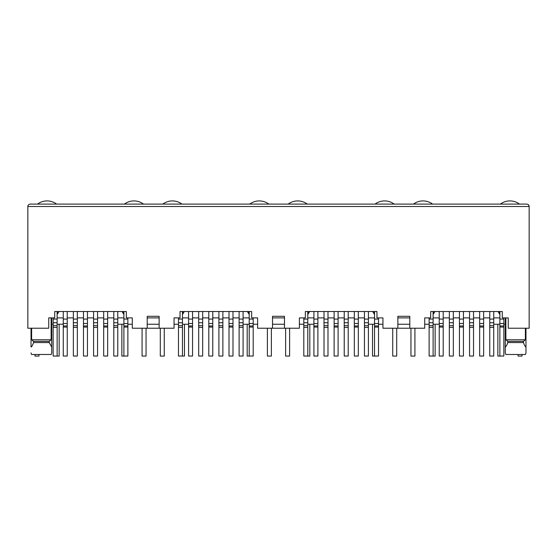 <?xml version="1.0" encoding="UTF-8"?>
<svg xmlns="http://www.w3.org/2000/svg" width="557" height="557" viewBox="0 0 557 557"><rect width="100%" height="100%" fill="white"/><g stroke="black" fill="none" stroke-linecap="round" stroke-linejoin="round"><path stroke-width="0.84" d="M31.617 328.233L31.617 339.77L33.545 341.364L33.545 342.555L49.211 342.555L49.211 341.364L51.133 339.77L51.133 317.887M33.545 341.364L49.211 341.364M51.216 354.489L51.724 352.894L51.216 354.489L31.533 354.489L31.032 352.894L31.533 354.489M33.545 342.555C32.689 345.082 31.853 346.579 31.032 347.032L31.032 328.233M159.142 328.233L147.208 328.233L147.208 316.299L159.142 316.299L159.142 328.233L174.062 328.233L174.062 317.887L180.029 317.887L180.029 311.523L251.646 311.523L251.646 317.887L257.613 317.887L257.613 328.233L272.533 328.233L272.533 316.299L284.467 316.299L284.467 328.233L299.387 328.233L299.387 317.887L305.354 317.887L305.354 311.523L376.971 311.523L376.971 317.887L382.938 317.887L382.938 328.233L397.858 328.233L397.858 316.299L409.792 316.299L409.792 328.233L424.713 328.233L424.713 317.887L430.679 317.887L430.679 311.523L502.296 311.523L502.296 317.887L508.263 317.887L508.263 328.233L529.15 328.233L529.15 206.487L528.551 204.906M182.459 317.887L188.586 317.887M192.562 317.887L198.689 317.887M202.671 317.887L208.798 317.887M212.774 317.887L218.901 317.887M222.877 317.887L229.004 317.887M232.986 317.887L239.113 317.887M243.089 317.887L249.216 317.887M147.208 328.233L132.287 328.233L132.287 317.887L126.321 317.887L126.321 311.523L54.704 311.523L54.704 317.887L48.738 317.887L48.738 328.233L27.85 328.233L27.85 206.487C27.871 205.129 28.665 204.335 30.238 204.099L526.762 204.099C528.335 204.335 529.129 205.129 529.15 206.487L27.85 206.487M249.216 312.317L248.861 312.317L249.216 314.573M248.861 311.523L248.861 312.317M182.459 312.317L182.814 313.974L184.29 311.523M182.459 314.573L182.814 313.974M247.385 311.523L248.861 313.974M182.814 312.317L182.814 311.523M159.142 317.887L147.208 317.887M188.586 324.251L182.459 324.251M178.477 324.251L174.062 324.251M159.142 324.251L147.208 324.251M132.287 324.251L127.873 324.251M123.891 324.251L117.764 324.251M272.533 317.887L284.467 317.887M409.792 317.887L397.858 317.887M57.134 317.887L63.261 317.887M67.237 317.887L73.364 317.887M77.346 317.887L83.473 317.887M87.449 317.887L93.576 317.887M97.552 317.887L103.679 317.887M107.661 317.887L113.788 317.887M117.764 317.887L123.891 317.887M57.489 311.523L57.134 312.317M57.134 314.573L57.489 312.317M57.489 313.974L58.965 311.523M123.536 311.523L123.536 313.974L122.06 311.523M123.536 313.974L123.891 314.573M123.891 312.317L123.536 312.317M31.617 339.77L51.133 339.77M49.211 342.555L51.724 347.032L51.724 352.894L51.724 317.887M499.866 317.887L493.739 317.887L499.866 317.887M433.109 317.887L439.236 317.887M443.212 317.887L449.339 317.887L443.212 317.887M453.321 317.887L459.448 317.887L453.321 317.887M463.424 317.887L469.551 317.887L463.424 317.887M473.527 317.887L479.654 317.887L473.527 317.887M483.636 317.887L489.763 317.887L483.636 317.887M499.511 311.523L499.866 314.573L498.035 311.523L499.511 313.974M433.464 313.974L434.94 311.523L433.464 313.974L433.109 312.317M433.464 311.523L433.464 312.317M499.511 312.317L499.866 312.317M505.867 339.77L507.789 341.364L507.789 342.555L523.455 342.555L523.455 341.364L525.383 339.77L505.867 339.77L505.867 317.887M525.968 352.894L525.968 347.032L525.968 352.894L525.467 354.489L505.784 354.489L505.276 352.894L505.276 317.887M505.276 347.032C506.076 346.6 506.912 345.11 507.789 342.555M525.383 339.77L525.383 328.233M525.968 328.233L525.968 347.032C525.147 346.579 524.311 345.082 523.455 342.555M523.455 341.364L507.789 341.364M374.186 311.523L374.541 314.573M308.139 311.523L308.139 313.974L309.615 311.523M307.784 317.887L313.911 317.887M317.887 317.887L324.014 317.887M327.996 317.887L334.123 317.887M338.099 317.887L344.226 317.887M348.202 317.887L354.329 317.887M358.311 317.887L364.438 317.887M368.414 317.887L374.541 317.887M372.71 311.523L374.186 313.974M374.186 312.317L374.541 312.317M307.784 312.317L308.139 312.317M307.784 314.573L308.139 313.974M528.44 204.788L527.855 204.37M51.724 324.251L53.152 324.251M57.134 324.251L63.261 324.251M493.739 324.251L499.866 324.251M503.848 324.251L505.276 324.251M439.236 324.251L433.109 324.251M429.127 324.251L424.713 324.251M409.792 324.251L397.858 324.251M382.938 324.251L378.523 324.251M374.541 324.251L368.414 324.251M410.349 328.233L397.301 328.233M313.911 324.251L307.784 324.251M303.802 324.251L299.387 324.251M284.467 324.251L272.533 324.251M257.613 324.251L253.198 324.251M249.216 324.251L243.089 324.251M285.024 328.233L271.976 328.233M123.891 311.523L123.891 356.041L127.873 356.041L127.873 325.963L123.891 325.963M127.873 325.963L127.873 317.887M57.134 311.523L57.134 322.74L53.152 322.74L53.152 317.887M57.134 322.74L57.134 356.041L53.152 356.041L53.152 322.74M67.237 311.523L67.237 356.041L63.261 356.041L63.261 311.523M117.764 311.523L117.764 322.74L113.788 322.74L113.788 311.523M113.788 322.74L113.788 356.041L117.764 356.041L117.764 325.699L113.788 325.699M117.764 322.74L117.764 325.699M77.346 311.523L77.346 356.041L73.364 356.041L73.364 311.523M107.661 311.523L107.661 325.963L103.679 325.963L103.679 356.041L107.661 356.041L107.661 325.963M107.661 323.506L103.679 323.506L103.679 311.523M103.679 323.506L103.679 325.963M87.449 311.523L87.449 325.963L83.473 325.963L83.473 356.041L87.449 356.041L87.449 325.963M87.449 323.506L83.473 323.506L83.473 311.523M83.473 323.506L83.473 325.963M97.552 311.523L97.552 322.74L93.576 322.74L93.576 311.523M93.576 322.74L93.576 356.041L97.552 356.041L97.552 325.699L93.576 325.699M97.552 322.74L97.552 325.699M59.16 324.251L59.16 356.083L55.185 356.041M34.973 354.489L34.973 356.083L38.948 356.083L38.948 354.489M37.521 204.099A15.916 15.916 0 0 1 56.612 204.099M146.052 328.233L146.052 356.083L142.077 356.083L142.077 328.233M121.865 324.251L121.865 356.083L125.84 356.041M124.413 204.099A15.916 15.916 0 0 1 143.504 204.099M271.377 328.233L271.377 356.083L267.402 356.083L267.402 328.233M247.19 324.251L247.19 356.083L251.165 356.041M249.738 204.099A15.916 15.916 0 0 1 268.829 204.099M396.702 328.233L396.702 356.083L392.727 356.083L392.727 328.233M372.515 324.251L372.515 356.083L376.49 356.041M375.063 204.099A15.916 15.916 0 0 1 394.154 204.099M522.027 354.489L522.027 356.083L518.052 356.083L518.052 354.489M497.84 324.251L497.84 356.083L501.815 356.041M500.388 204.099A15.916 15.916 0 0 1 519.479 204.099M184.485 324.251L184.485 356.083L180.51 356.041M160.298 328.233L160.298 356.083L164.273 356.083L164.273 328.233M162.846 204.099A15.916 15.916 0 0 1 181.937 204.099M309.81 324.251L309.81 356.083L305.835 356.041M285.623 328.233L285.623 356.083L289.598 356.083L289.598 328.233M288.171 204.099A15.916 15.916 0 0 1 307.262 204.099M435.135 324.251L435.135 356.083L431.16 356.041M410.948 328.233L410.948 356.083L414.923 356.083L414.923 328.233M413.496 204.099A15.916 15.916 0 0 1 432.587 204.099M249.216 311.523L249.216 356.041L253.198 356.041L253.198 325.963L249.216 325.963M253.198 325.963L253.198 317.887M182.459 311.523L182.459 322.74L178.477 322.74L178.477 317.887M182.459 322.74L182.459 356.041L178.477 356.041L178.477 322.74M192.562 311.523L192.562 356.041L188.586 356.041L188.586 311.523M243.089 311.523L243.089 322.74L239.113 322.74L239.113 311.523M239.113 322.74L239.113 356.041L243.089 356.041L243.089 325.699L239.113 325.699M243.089 322.74L243.089 325.699M202.671 311.523L202.671 356.041L198.689 356.041L198.689 311.523M232.986 311.523L232.986 325.963L229.004 325.963L229.004 356.041L232.986 356.041L232.986 325.963M232.986 323.506L229.004 323.506L229.004 311.523M229.004 323.506L229.004 325.963M212.774 311.523L212.774 325.963L208.798 325.963L208.798 356.041L212.774 356.041L212.774 325.963M212.774 323.506L208.798 323.506L208.798 311.523M208.798 323.506L208.798 325.963M222.877 311.523L222.877 322.74L218.901 322.74L218.901 311.523M218.901 322.74L218.901 356.041L222.877 356.041L222.877 325.699L218.901 325.699M222.877 322.74L222.877 325.699M374.541 311.523L374.541 356.041L378.523 356.041L378.523 325.963L374.541 325.963M378.523 325.963L378.523 317.887M307.784 311.523L307.784 322.74L303.802 322.74L303.802 317.887M307.784 322.74L307.784 356.041L303.802 356.041L303.802 322.74M317.887 311.523L317.887 356.041L313.911 356.041L313.911 311.523M368.414 311.523L368.414 322.74L364.438 322.74L364.438 311.523M364.438 322.74L364.438 356.041L368.414 356.041L368.414 325.699L364.438 325.699M368.414 322.74L368.414 325.699M327.996 311.523L327.996 356.041L324.014 356.041L324.014 311.523M358.311 311.523L358.311 325.963L354.329 325.963L354.329 356.041L358.311 356.041L358.311 325.963M358.311 323.506L354.329 323.506L354.329 311.523M354.329 323.506L354.329 325.963M338.099 311.523L338.099 325.963L334.123 325.963L334.123 356.041L338.099 356.041L338.099 325.963M338.099 323.506L334.123 323.506L334.123 311.523M334.123 323.506L334.123 325.963M348.202 311.523L348.202 322.74L344.226 322.74L344.226 311.523M344.226 322.74L344.226 356.041L348.202 356.041L348.202 325.699L344.226 325.699M348.202 322.74L348.202 325.699M499.866 311.523L499.866 356.041L503.848 356.041L503.848 325.963L499.866 325.963M503.848 325.963L503.848 317.887M433.109 311.523L433.109 322.74L429.127 322.74L429.127 317.887M433.109 322.74L433.109 356.041L429.127 356.041L429.127 322.74M443.212 311.523L443.212 356.041L439.236 356.041L439.236 311.523M493.739 311.523L493.739 322.74L489.763 322.74L489.763 311.523M489.763 322.74L489.763 356.041L493.739 356.041L493.739 325.699L489.763 325.699M493.739 322.74L493.739 325.699M453.321 311.523L453.321 356.041L449.339 356.041L449.339 311.523M483.636 311.523L483.636 325.963L479.654 325.963L479.654 356.041L483.636 356.041L483.636 325.963M483.636 323.506L479.654 323.506L479.654 311.523M479.654 323.506L479.654 325.963M463.424 311.523L463.424 325.963L459.448 325.963L459.448 356.041L463.424 356.041L463.424 325.963M463.424 323.506L459.448 323.506L459.448 311.523M459.448 323.506L459.448 325.963M473.527 311.523L473.527 322.74L469.551 322.74L469.551 311.523M469.551 322.74L469.551 356.041L473.527 356.041L473.527 325.699L469.551 325.699M473.527 322.74L473.527 325.699M127.873 319.084L123.891 319.084M127.873 327.07L123.891 327.07M127.873 323.506L123.891 323.506M57.134 327.384L53.152 327.384M57.134 325.699L53.152 325.699M57.134 319.084L53.152 319.084M67.237 327.07L63.261 327.07M67.237 325.963L63.261 325.963M67.237 323.506L63.261 323.506M67.237 319.084L63.261 319.084M117.764 319.084L113.788 319.084M117.764 327.384L113.788 327.384M77.346 327.384L73.364 327.384M77.346 325.699L73.364 325.699M77.346 322.74L73.364 322.74M77.346 319.084L73.364 319.084M107.661 319.084L103.679 319.084M107.661 327.07L103.679 327.07M87.449 319.084L83.473 319.084M87.449 327.07L83.473 327.07M97.552 319.084L93.576 319.084M97.552 327.384L93.576 327.384M253.198 319.084L249.216 319.084M253.198 327.07L249.216 327.07M253.198 323.506L249.216 323.506M182.459 327.384L178.477 327.384M182.459 325.699L178.477 325.699M182.459 319.084L178.477 319.084M192.562 327.07L188.586 327.07M192.562 325.963L188.586 325.963M192.562 323.506L188.586 323.506M192.562 319.084L188.586 319.084M243.089 319.084L239.113 319.084M243.089 327.384L239.113 327.384M202.671 327.384L198.689 327.384M202.671 325.699L198.689 325.699M202.671 322.74L198.689 322.74M202.671 319.084L198.689 319.084M232.986 319.084L229.004 319.084M232.986 327.07L229.004 327.07M212.774 319.084L208.798 319.084M212.774 327.07L208.798 327.07M222.877 319.084L218.901 319.084M222.877 327.384L218.901 327.384M378.523 319.084L374.541 319.084M378.523 327.07L374.541 327.07M378.523 323.506L374.541 323.506M307.784 327.384L303.802 327.384M307.784 325.699L303.802 325.699M307.784 319.084L303.802 319.084M317.887 327.07L313.911 327.07M317.887 325.963L313.911 325.963M317.887 323.506L313.911 323.506M317.887 319.084L313.911 319.084M368.414 319.084L364.438 319.084M368.414 327.384L364.438 327.384M327.996 327.384L324.014 327.384M327.996 325.699L324.014 325.699M327.996 322.74L324.014 322.74M327.996 319.084L324.014 319.084M358.311 319.084L354.329 319.084M358.311 327.07L354.329 327.07M338.099 319.084L334.123 319.084M338.099 327.07L334.123 327.07M348.202 319.084L344.226 319.084M348.202 327.384L344.226 327.384M503.848 319.084L499.866 319.084M503.848 327.07L499.866 327.07M503.848 323.506L499.866 323.506M433.109 327.384L429.127 327.384M433.109 325.699L429.127 325.699M433.109 319.084L429.127 319.084M443.212 327.07L439.236 327.07M443.212 325.963L439.236 325.963M443.212 323.506L439.236 323.506M443.212 319.084L439.236 319.084M493.739 319.084L489.763 319.084M493.739 327.384L489.763 327.384M453.321 327.384L449.339 327.384M453.321 325.699L449.339 325.699M453.321 322.74L449.339 322.74M453.321 319.084L449.339 319.084M483.636 319.084L479.654 319.084M483.636 327.07L479.654 327.07M463.424 319.084L459.448 319.084M463.424 327.07L459.448 327.07M473.527 319.084L469.551 319.084M473.527 327.384L469.551 327.384"/></g></svg>

